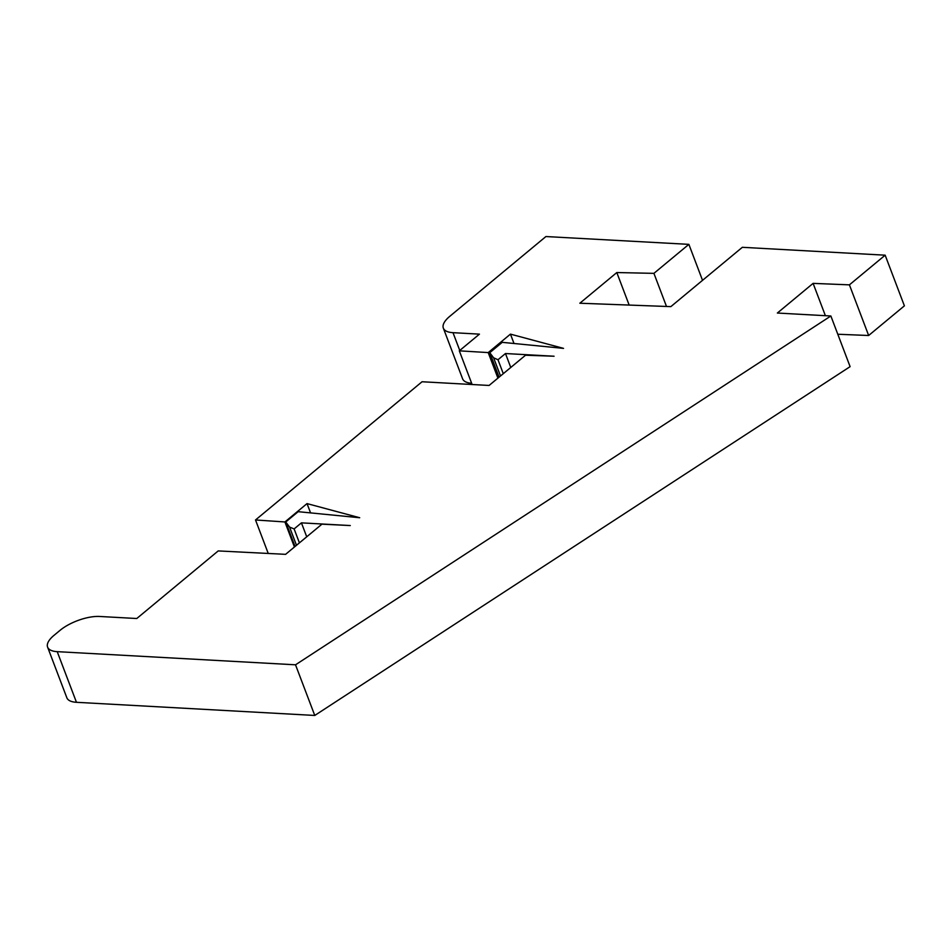 <?xml version="1.0" encoding="UTF-8"?>
<svg xmlns="http://www.w3.org/2000/svg" width="952" height="952" viewBox="0 0 952 952"><rect width="100%" height="100%" fill="white"/><g stroke="black" fill="none" stroke-linecap="round" stroke-linejoin="round"><path stroke-width="1.43" d="M459.316 350.836L488.209 352.585L510.45 334.128L563.524 348.373L502.228 342.339L489.768 352.68L493.612 357.797L497.991 359.737L505.464 353.537L554.064 356.226L525.516 355.227L489.09 385.453L422.057 381.752L255.517 519.971L284.922 521.958L307.032 503.596L359.701 517.733L298.166 511.676L285.731 521.993L289.575 527.087L294.12 528.931L301.427 522.862L350.265 525.552L321.943 524.171L285.6 554.338L218.21 550.922L136.779 618.514L99.627 616.468A29.726 11.591 -20.8 0 0 60.024 630.367L53.966 635.389A29.726 11.591 -20.8 0 0 47.6 647.134A29.726 11.591 -20.8 0 0 57.215 651.656L295.525 664.805L830.858 315.993L777.356 313.041L813.103 283.375L849.41 284.85L885.158 255.184L742.334 247.306L670.851 306.627L579.851 303.224L616.813 272.546L653.917 273.355L688.867 244.355L545.913 236.548L449.737 316.362A29.833 11.626 -20.8 0 0 443.346 328.142A29.833 11.626 -20.8 0 0 452.997 332.676L479.439 334.14L459.316 350.836L472.121 384.513M443.346 328.142L462.589 378.789A29.833 11.626 -20.8 0 0 471.656 383.299M488.209 352.585L497.92 378.123M510.45 334.128L514.009 343.493M489.768 352.68L499.074 377.17M493.612 357.797L500.514 375.969M497.991 359.737L503.287 373.672M505.464 353.537L510.76 367.472M255.517 519.971L268.238 553.457M284.922 521.958L294.43 546.995M307.032 503.596L310.566 512.89M285.731 521.993L295.037 546.496M289.575 527.087L296.488 545.294M294.12 528.931L299.416 542.866M301.427 522.862L306.722 536.797M47.6 647.134L66.842 697.78A29.726 11.591 -20.8 0 0 76.457 702.302L314.767 715.452L850.1 366.651L830.858 315.993M295.525 664.805L314.767 715.452M813.103 283.375L825.384 315.695M837.796 334.247L868.652 335.497L904.4 305.842L885.158 255.184M849.41 284.85L868.652 335.497M616.813 272.546L629.165 305.068M653.917 273.355L666.495 306.473M688.867 244.355L702.528 280.34M452.997 332.676L459.757 350.467M57.215 651.656L76.457 702.302"/></g></svg>
